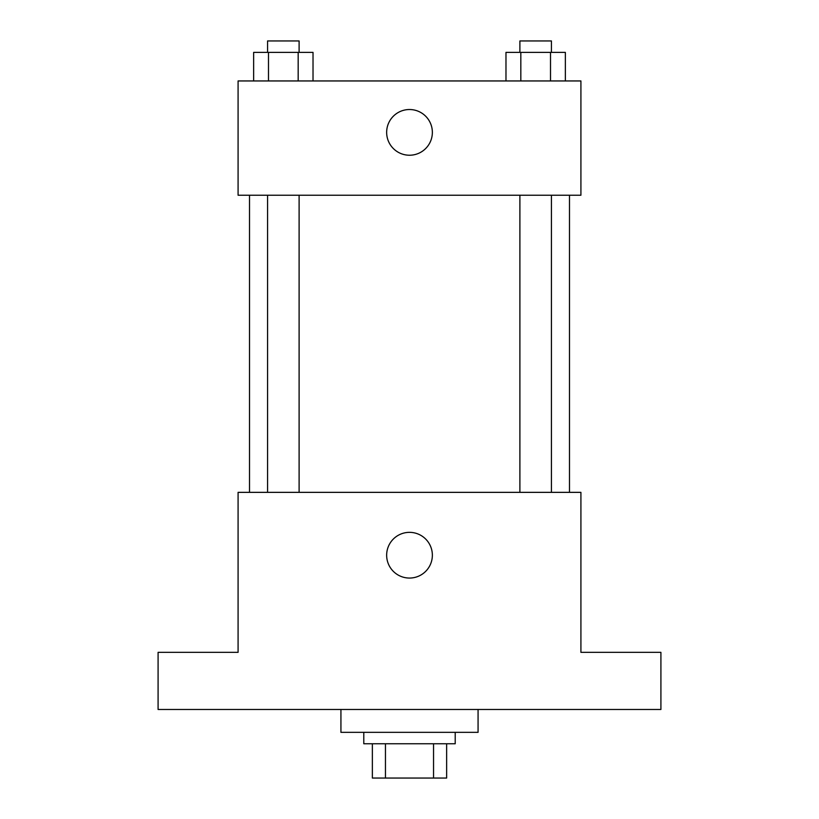 <?xml version="1.0" encoding="UTF-8"?>
<svg xmlns="http://www.w3.org/2000/svg" width="819" height="819" viewBox="0 0 819 819"><rect width="100%" height="100%" fill="white"/><g stroke="black" fill="none" stroke-linecap="round" stroke-linejoin="round"><path stroke-width="1.23" d="M433.548 743.765L433.548 778.05L372.358 778.05L372.358 743.765M433.548 778.05L446.642 778.05L446.642 743.765L446.642 778.05M455.21 732.34L455.21 743.765L363.79 743.765L363.79 732.34M385.452 743.765L385.452 778.05M340.929 709.479L340.929 732.34L478.071 732.34L478.071 709.479M660.913 709.479L158.087 709.479L158.087 652.344L238.083 652.344L238.083 492.352L580.917 492.352L580.917 652.344L660.913 652.344L660.913 709.479M432.36 555.21A22.86 22.86 0 0 1 398.075 574.999A22.86 22.86 0 0 1 398.075 535.411A22.86 22.86 0 0 1 432.36 555.21M569.492 195.229L569.492 492.352M519.891 492.352L519.891 195.229M299.109 195.229L299.109 492.352M580.917 195.229L238.083 195.229L238.083 80.948L580.917 80.948L580.917 195.229M432.36 132.371A22.86 22.86 0 0 1 398.075 152.17A22.86 22.86 0 0 1 398.075 112.582A22.86 22.86 0 0 1 432.36 132.371M565.356 80.948L565.356 52.375L505.978 52.375L505.978 80.948M550.511 52.375L550.511 80.948M520.823 52.375L520.823 80.948M519.891 52.375L519.891 40.95L551.433 40.95L551.433 52.375M313.022 80.948L313.022 52.375L253.644 52.375L253.644 80.948M298.177 52.375L298.177 80.948M268.489 52.375L268.489 80.948M267.567 52.375L267.567 40.95L299.109 40.95L299.109 52.375M249.508 195.229L249.508 492.352M551.433 492.352L551.433 195.229M267.567 195.229L267.567 492.352"/></g></svg>
